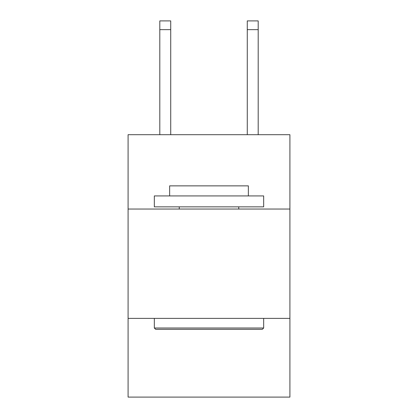 <?xml version="1.0" encoding="UTF-8"?>
<svg xmlns="http://www.w3.org/2000/svg" width="418" height="418" viewBox="0 0 418 418"><rect width="100%" height="100%" fill="white"/><g stroke="black" fill="none" stroke-linecap="round" stroke-linejoin="round"><path stroke-width="0.63" d="M128.091 209.042L289.909 209.042L289.909 134.695L128.091 134.695L128.091 397.1L289.909 397.1L289.909 318.38L128.091 318.38M289.909 318.38L289.909 209.042M155.642 329.311L154.331 327.999L263.669 327.999L262.358 329.311L155.642 329.311M263.669 195.922L263.669 206.858L154.331 206.858L154.331 195.922L263.669 195.922M169.64 195.922L169.64 185.864L248.36 185.864L248.36 195.922M263.669 318.38L263.669 327.999M154.331 318.38L154.331 327.999M238.741 206.858L238.741 209.042M179.259 206.858L179.259 209.042M170.732 134.695L170.732 29.647L159.801 29.647L159.801 20.9L170.732 20.9L170.732 29.647M159.801 134.695L159.801 29.647M258.199 134.695L258.199 20.9L247.268 20.9L247.268 134.695M247.268 29.647L258.199 29.647"/></g></svg>
